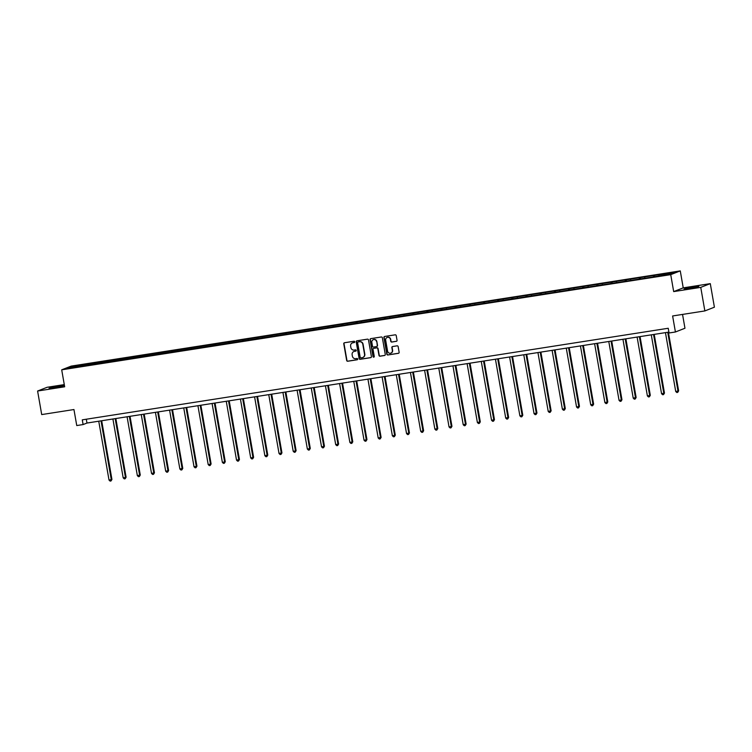 <?xml version="1.0" encoding="UTF-8"?>
<svg xmlns="http://www.w3.org/2000/svg" width="752" height="752" viewBox="0 0 752 752"><rect width="100%" height="100%" fill="white"/><g stroke="black" fill="none" stroke-linecap="round" stroke-linejoin="round"><path stroke-width="1.13" d="M354.7 341.822A0.658 0.63 -111.4 0 0 353.966 341.267L344.491 342.752A0.94 0.902 -111.4 0 0 343.767 343.814L346.672 360.462A0.94 0.902 -111.4 0 0 347.725 361.242L357.2 359.766A0.658 0.63 -111.4 0 0 357.708 359.024A0.658 0.63 -111.4 0 0 356.974 358.469L355.743 358.666A3.008 2.886 -111.4 0 1 352.378 356.147L352.133 354.765A3.008 2.886 -111.4 0 1 354.465 351.353L355.696 351.165A0.658 0.63 -111.4 0 0 356.204 350.423A0.658 0.63 -111.4 0 0 355.47 349.868L354.239 350.065A3.008 2.886 -111.4 0 1 350.874 347.546L350.629 346.155A3.008 2.886 -111.4 0 1 352.97 342.752L354.192 342.564A0.658 0.63 -111.4 0 0 354.7 341.822M693.457 286.916L684.076 288.984L689.434 288.495L698.805 286.418L693.457 286.916M58.459 386.161L49.087 388.239L54.435 387.741L63.807 385.663L58.459 386.161M396.313 341.352A0.94 0.902 -111.4 0 0 397.037 340.28L396.229 335.608A0.94 0.902 -111.4 0 0 395.176 334.828L384.657 336.473A0.94 0.902 -111.4 0 0 383.924 337.535L386.829 354.183A0.94 0.902 -111.4 0 0 387.882 354.972L398.4 353.327A0.94 0.902 -111.4 0 0 399.133 352.265L398.146 346.616A0.94 0.902 -111.4 0 0 397.094 345.835L392.591 346.54A0.94 0.902 -111.4 0 0 391.867 347.603L392.347 350.404A2.519 2.406 -111.4 0 1 390.88 353.111A2.519 2.406 -111.4 0 1 387.581 351.146L385.673 340.186A2.519 2.406 -111.4 0 1 387.139 337.469A2.519 2.406 -111.4 0 1 390.438 339.443L390.758 341.267A0.94 0.902 -111.4 0 0 391.811 342.047L396.567 341.248A0.94 0.902 -111.4 0 0 396.614 341.239M64.277 384.601L47.141 387.28L37.6 391.021L41.708 414.578L73.95 409.539L76.751 425.557L83.105 424.56L82.278 419.851L668.237 328.267L669.054 332.986L675.418 331.989L684.959 328.248L682.543 314.421M700.751 287.367L710.292 283.636L683.23 287.866L673.679 291.597L700.751 287.367L704.859 310.933L672.617 315.972L675.418 331.989M673.679 291.597L670.728 274.64L61.702 369.824L71.243 366.092L680.269 270.899L670.728 274.64M37.6 391.021L64.663 386.791L61.702 369.824M368.499 339.942A0.94 0.902 -111.4 0 0 367.446 339.161L356.927 340.806A0.94 0.902 -111.4 0 0 356.204 341.869L359.108 358.516A0.94 0.902 -111.4 0 0 360.161 359.306L370.68 357.661A0.94 0.902 -111.4 0 0 371.413 356.598L368.499 339.942M370.792 338.635L381.311 336.99A0.94 0.902 -111.4 0 1 382.364 337.78L385.268 354.427A0.94 0.902 -111.4 0 1 384.545 355.489L380.042 356.194A0.94 0.902 -111.4 0 1 378.989 355.414L377.805 348.655A0.94 0.902 -111.4 0 0 376.752 347.875L373.772 348.336A0.94 0.902 -111.4 0 0 373.039 349.407L374.261 356.429A0.658 0.63 -111.4 0 1 373.885 357.144A0.658 0.63 -111.4 0 1 373.02 356.627L370.059 339.697A0.94 0.902 -111.4 0 1 370.792 338.635M710.292 283.636L714.4 307.192L704.859 310.933M654.513 275.364L87.815 363.94L71.431 366.722L67.511 368.254L654.155 276.792L670.54 274.01L674.459 272.468L654.513 275.364L654.719 276.567M653.469 276.896L653.573 275.74M644.765 278.033L644.849 277.103M639.294 279.114L639.397 277.949M630.599 280.252L630.684 279.312M625.128 281.323L625.232 280.167M616.433 282.461L616.518 281.53M610.962 283.542L611.066 282.376M602.267 284.679L602.352 283.739M596.797 285.751L596.9 284.594M588.092 286.888L588.177 285.957M582.631 287.969L582.734 286.803M573.926 289.106L574.011 288.166M568.456 290.187L568.568 289.022M559.761 291.325L559.845 290.385M554.29 292.396L554.393 291.24M545.595 293.534L545.679 292.603M540.124 294.615L540.227 293.449M531.429 295.752L531.514 294.812M525.958 296.824L526.062 295.668M517.263 297.961L517.348 297.031M511.792 299.042L511.896 297.877M503.088 300.18L503.173 299.24M497.627 301.251L497.73 300.095M488.922 302.389L489.007 301.458M483.451 303.47L483.555 302.304M474.756 304.607L474.841 303.667M469.286 305.688L469.389 304.522M460.591 306.825L460.675 305.885M455.12 307.897L455.223 306.741M446.425 309.034L446.509 308.094M440.954 310.115L441.057 308.95M432.259 311.253L432.334 310.313M426.788 312.324L426.892 311.168M418.084 313.462L418.168 312.531M412.622 314.543L412.726 313.377M403.918 315.68L404.003 314.74M398.447 316.752L398.551 315.596M389.752 317.889L389.837 316.959M384.281 318.97L384.385 317.805M375.586 320.108L375.671 319.168M370.116 321.179L370.219 320.023M361.421 322.326L361.505 321.386M355.95 323.398L356.053 322.232M347.245 324.535L347.33 323.595M341.784 325.616L341.887 324.45M333.08 326.753L333.164 325.813M327.609 327.825L327.712 326.669M318.914 328.962L318.998 328.032M313.443 330.043L313.546 328.878M304.748 331.181L304.833 330.241M299.277 332.252L299.381 331.096M290.582 333.39L290.667 332.459M285.111 334.471L285.215 333.305M276.416 335.608L276.492 334.668M270.946 336.68L271.049 335.524M262.241 337.827L262.326 336.887M256.78 338.898L256.883 337.733M248.075 340.036L248.16 339.096M242.605 341.117L242.708 339.951M233.91 342.254L233.994 341.314M228.439 343.326L228.542 342.169M219.744 344.463L219.828 343.532M214.273 345.544L214.376 344.378M205.578 346.681L205.663 345.741M200.107 347.753L200.211 346.597M191.403 348.89L191.487 347.96M185.941 349.971L186.045 348.806M177.237 351.109L177.322 350.169M171.766 352.18L171.879 351.024M163.071 353.318L163.156 352.387M157.6 354.399L157.704 353.233M148.905 355.536L148.99 354.596M143.435 356.617L143.538 355.452M134.74 357.755L134.824 356.815M129.269 358.826L129.372 357.67M120.574 359.964L120.658 359.033M115.103 361.045L115.206 359.879M106.399 362.182L106.483 361.242M100.937 363.254L101.041 362.097M92.233 364.391L92.317 363.46M86.762 365.472L86.865 364.306M72.164 367.531L71.431 366.722M683.23 287.866L680.269 270.899M83.105 424.56L86.969 423.047L668.904 332.093M658.931 275.824L659.015 274.884M86.301 419.221L86.969 423.047M88.022 365.143L87.815 363.94M102.187 362.925L101.981 361.721M116.353 360.716L116.146 359.512M130.519 358.497L130.312 357.294M144.694 356.288L144.478 355.085M158.86 354.07L158.644 352.867M173.026 351.851L172.819 350.658M187.192 349.642L186.985 348.439M201.357 347.424L201.151 346.221M215.533 345.215L215.316 344.012M229.698 342.997L229.482 341.793M243.864 340.788L243.657 339.584M258.03 338.569L257.823 337.366M272.196 336.351L271.989 335.157M286.362 334.142L286.155 332.939M300.537 331.923L300.321 330.73M314.703 329.714L314.486 328.511M328.868 327.496L328.662 326.293M343.034 325.287L342.827 324.084M357.2 323.069L356.993 321.865M371.366 320.86L371.159 319.656M385.541 318.641L385.325 317.438M399.707 316.423L399.5 315.229M413.873 314.214L413.666 313.011M428.038 311.995L427.832 310.792M442.204 309.786L441.997 308.583M456.379 307.568L456.163 306.365M470.545 305.359L470.329 304.156M484.711 303.141L484.504 301.937M498.877 300.922L498.67 299.728M513.043 298.713L512.836 297.51M527.208 296.495L527.002 295.292M541.384 294.286L541.167 293.083M555.549 292.067L555.333 290.864M569.715 289.858L569.508 288.655M583.881 287.64L583.674 286.437M598.047 285.422L597.84 284.228M612.222 283.213L612.006 282.009M626.388 280.994L626.172 279.791M640.554 278.785L640.347 277.582M354.446 342.461L353.224 342.649A3.008 2.886 -111.4 0 0 352.519 342.865M354.013 351.466A3.008 2.886 -111.4 0 1 354.728 351.259L355.94 351.062M344.444 342.752A0.94 0.902 -111.4 0 0 344.021 343.711L346.926 360.358A0.94 0.902 -111.4 0 0 347.979 361.148L357.444 359.663M356.88 340.816A0.94 0.902 -111.4 0 0 356.457 341.765L359.362 358.413A0.94 0.902 -111.4 0 0 360.415 359.202L370.933 357.557A0.94 0.902 -111.4 0 0 370.99 357.548M358.272 341.878A0.658 0.63 -111.4 0 1 358.394 341.84L358.14 341.944A0.658 0.63 -111.4 0 0 357.623 342.686L360.18 357.303A0.658 0.63 -111.4 0 0 360.913 357.858L362.21 357.651A3.008 2.886 -111.4 0 0 364.541 354.248L362.802 344.256A3.008 2.886 -111.4 0 0 359.428 341.746L358.14 341.944A0.658 0.63 -111.4 0 1 358.272 341.878L358.008 341.981M362.915 357.444A3.008 2.886 -111.4 0 0 364.805 354.145L364.541 354.248M358.394 341.84L359.691 341.643A3.008 2.886 -111.4 0 1 363.056 344.153L364.805 354.145M373.716 348.345A0.94 0.902 -111.4 0 1 374.026 348.242L377.015 347.772A0.94 0.902 -111.4 0 1 378.068 348.561L379.243 355.311A0.94 0.902 -111.4 0 0 380.296 356.091L384.798 355.395A0.94 0.902 -111.4 0 0 384.845 355.386M370.745 338.644A0.94 0.902 -111.4 0 0 370.322 339.603L373.274 356.523A0.658 0.63 -111.4 0 0 374.007 357.078M376.583 341.652A2.519 2.406 -111.4 0 0 373.283 339.678A2.519 2.406 -111.4 0 0 371.817 342.395L372.494 346.258A0.94 0.902 -111.4 0 0 373.547 347.048L376.526 346.578A0.94 0.902 -111.4 0 0 377.26 345.516L376.846 341.549A2.519 2.406 -111.4 0 0 373.415 339.631M376.837 346.465A0.94 0.902 -111.4 0 0 377.513 345.412L377.26 345.516M376.846 341.549L377.513 345.412M387.271 337.422A2.519 2.406 -111.4 0 1 390.692 339.34L391.012 341.164A0.94 0.902 -111.4 0 0 392.065 341.953L396.567 341.248M391.012 353.064A2.519 2.406 -111.4 0 0 392.61 350.3L392.347 350.404M392.544 346.55A0.94 0.902 -111.4 0 0 392.121 347.499L392.61 350.3M384.61 336.482A0.94 0.902 -111.4 0 0 384.178 337.432L387.092 354.079A0.94 0.902 -111.4 0 0 388.145 354.869L398.663 353.224A0.94 0.902 -111.4 0 0 398.71 353.214M98.747 421.205L109.021 480.058L111.935 479.447L101.689 420.744M111.935 479.447L111.014 480.96L111.287 479.701L101.022 420.857M111.014 480.96L110.112 481.101L109.021 480.058M112.913 418.996L123.187 477.84L125.462 477.492L126.101 477.238L115.855 418.535M126.101 477.238L125.18 478.742L125.462 477.492L115.188 418.638M125.18 478.742L124.277 478.883L123.187 477.84M127.088 416.777L137.353 475.631L140.267 475.02L130.03 416.317M140.267 475.02L139.355 476.533L139.628 475.273L129.353 416.42M139.355 476.533L138.443 476.674L137.353 475.631M141.254 414.568L151.519 473.412L154.442 472.811L144.196 414.108M154.442 472.811L153.521 474.315L153.793 473.055L143.519 414.211M153.521 474.315L152.609 474.456L151.519 473.412M155.42 412.35L165.694 471.203L168.608 470.592L158.362 411.889M168.608 470.592L167.687 472.096L167.959 470.846L157.694 411.993M167.687 472.096L166.775 472.247L165.694 471.203M169.585 410.141L179.86 468.985L182.774 468.374L172.528 409.68M182.774 468.374L181.852 469.887L182.125 468.628L171.86 409.784M181.852 469.887L180.95 470.028L179.86 468.985M183.751 407.922L194.025 466.766L196.3 466.419L196.939 466.165L186.693 407.462M196.939 466.165L196.018 467.669L196.3 466.419L186.026 407.565M196.018 467.669L195.116 467.81L194.025 466.766M197.926 405.704L208.191 464.557L210.466 464.2L211.105 463.946L200.859 405.243M211.105 463.946L210.193 465.46L210.466 464.2L200.192 405.356M210.193 465.46L209.282 465.601L208.191 464.557M212.092 403.495L222.357 462.339L224.632 461.991L225.271 461.737L215.034 403.034M225.271 461.737L224.359 463.241L224.632 461.991L214.358 403.138M224.359 463.241L223.447 463.382L222.357 462.339M226.258 401.277L236.532 460.13L239.446 459.519L229.2 400.816M239.446 459.519L238.525 461.032L238.798 459.773L228.523 400.919M238.525 461.032L237.613 461.173L236.532 460.13M240.424 399.068L250.698 457.912L253.612 457.31L243.366 398.607M253.612 457.31L252.691 458.814L252.963 457.554L242.699 398.71M252.691 458.814L251.779 458.955L250.698 457.912M254.59 396.849L264.864 455.703L267.778 455.092L257.532 396.389M267.778 455.092L266.857 456.596L267.129 455.345L256.864 396.492M266.857 456.596L265.954 456.746L264.864 455.703M268.755 394.64L279.03 453.484L281.944 452.873L271.698 394.18M281.944 452.873L281.022 454.387L281.304 453.127L271.03 394.283M281.022 454.387L280.12 454.528L279.03 453.484M282.931 392.422L293.195 451.266L295.47 450.918L296.109 450.664L285.863 391.961M296.109 450.664L295.198 452.168L295.47 450.918L285.196 392.065M295.198 452.168L294.286 452.309L293.195 451.266M297.096 390.203L307.361 449.057L310.285 448.446L300.039 389.752M310.285 448.446L309.363 449.959L309.636 448.7L299.362 389.856M309.363 449.959L308.452 450.1L307.361 449.057M311.262 387.994L321.536 446.838L323.802 446.491L324.45 446.237L314.204 387.534M324.45 446.237L323.529 447.741L323.802 446.491L313.537 387.637M323.529 447.741L322.617 447.882L321.536 446.838M325.428 385.776L335.702 444.629L338.616 444.018L328.37 385.315M338.616 444.018L337.695 445.532L337.968 444.272L327.703 385.428M337.695 445.532L336.793 445.673L335.702 444.629M339.594 383.567L349.868 442.411L352.782 441.809L342.536 383.106M352.782 441.809L351.861 443.313L352.133 442.054L341.869 383.21M351.861 443.313L350.958 443.454L349.868 442.411M353.769 381.349L364.034 440.202L366.309 439.845L366.948 439.591L356.702 380.888M366.948 439.591L366.036 441.095L366.309 439.845L356.034 380.991M366.036 441.095L365.124 441.245L364.034 440.202M367.935 379.14L378.2 437.984L381.114 437.373L370.877 378.679M381.114 437.373L380.202 438.886L380.474 437.626L370.2 378.782M380.202 438.886L379.29 439.027L378.2 437.984M382.101 376.921L392.365 435.765L394.64 435.417L395.289 435.164L385.043 376.461M395.289 435.164L394.368 436.668L394.64 435.417L384.366 376.564M394.368 436.668L393.456 436.809L392.365 435.765M396.266 374.703L406.541 433.556L409.455 432.945L399.209 374.252M409.455 432.945L408.533 434.459L408.806 433.199L398.541 374.355M408.533 434.459L407.622 434.6L406.541 433.556M410.432 372.494L420.706 431.338L422.972 430.99L423.62 430.736L413.374 372.033M423.62 430.736L422.699 432.24L422.972 430.99L412.707 372.137M422.699 432.24L421.797 432.381L420.706 431.338M424.598 370.275L434.872 429.129L437.786 428.518L427.54 369.815M437.786 428.518L436.865 430.031L437.147 428.772L426.873 369.928M436.865 430.031L435.963 430.172L434.872 429.129M438.773 368.066L449.038 426.91L451.313 426.553L451.952 426.309L441.706 367.606M451.952 426.309L451.04 427.813L451.313 426.553L441.039 367.709M451.04 427.813L450.128 427.954L449.038 426.91M452.939 365.848L463.204 424.701L466.127 424.09L455.881 365.387M466.127 424.09L465.206 425.594L465.479 424.344L455.204 365.491M465.206 425.594L464.294 425.745L463.204 424.701M467.105 363.639L477.379 422.483L480.293 421.872L470.047 363.178M480.293 421.872L479.372 423.385L479.644 422.126L469.37 363.282M479.372 423.385L478.46 423.526L477.379 422.483M481.271 361.421L491.545 420.274L494.459 419.663L484.213 360.96M494.459 419.663L493.538 421.167L493.81 419.917L483.545 361.063M493.538 421.167L492.635 421.308L491.545 420.274M495.436 359.202L505.711 418.056L508.625 417.445L498.379 358.751M508.625 417.445L507.703 418.958L507.976 417.698L497.711 358.854M507.703 418.958L506.801 419.099L505.711 418.056M509.602 356.993L519.876 415.837L522.151 415.489L522.79 415.236L512.544 356.533M522.79 415.236L521.869 416.74L522.151 415.489L511.877 356.636M521.869 416.74L520.967 416.881L519.876 415.837M523.777 354.775L534.042 413.628L536.956 413.017L526.72 354.314M536.956 413.017L536.044 414.531L536.317 413.271L526.043 354.427M536.044 414.531L535.133 414.672L534.042 413.628M537.943 352.566L548.208 411.41L551.131 410.808L540.885 352.105M551.131 410.808L550.21 412.312L550.483 411.053L540.209 352.209M550.21 412.312L549.298 412.453L548.208 411.41M552.109 350.347L562.383 409.201L565.297 408.59L555.051 349.887M565.297 408.59L564.376 410.103L564.649 408.844L554.384 349.99M564.376 410.103L563.464 410.244L562.383 409.201M566.275 348.138L576.549 406.982L579.463 406.371L569.217 347.678M579.463 406.371L578.542 407.885L578.814 406.625L568.55 347.781M578.542 407.885L577.639 408.026L576.549 406.982M580.441 345.92L590.715 404.773L593.629 404.162L583.383 345.459M593.629 404.162L592.708 405.666L592.99 404.416L582.715 345.563M592.708 405.666L591.805 405.807L590.715 404.773M594.616 343.702L604.881 402.555L607.795 401.944L597.549 343.25M607.795 401.944L606.883 403.457L607.155 402.198L596.881 343.354M606.883 403.457L605.971 403.598L604.881 402.555M608.782 341.493L619.046 400.337L621.321 399.989L621.96 399.735L611.724 341.032M621.96 399.735L621.049 401.239L621.321 399.989L611.047 341.135M621.049 401.239L620.137 401.38L619.046 400.337M622.947 339.274L633.222 398.128L636.136 397.517L625.89 338.814M636.136 397.517L635.214 399.03L635.487 397.77L625.213 338.926M635.214 399.03L634.303 399.171L633.222 398.128M637.113 337.065L647.387 395.909L649.653 395.561L650.301 395.308L640.055 336.605M650.301 395.308L649.38 396.812L649.653 395.561L639.388 336.708M649.38 396.812L648.468 396.953L647.387 395.909M651.279 334.847L661.553 393.7L664.467 393.089L654.221 334.386M664.467 393.089L663.546 394.603L663.819 393.343L653.554 334.49M663.546 394.603L662.644 394.744L661.553 393.7M665.445 332.638L675.719 391.482L678.633 390.88L668.387 332.177M678.633 390.88L677.712 392.384L677.994 391.125L667.72 332.281M677.712 392.384L676.809 392.525L675.719 391.482"/></g></svg>
